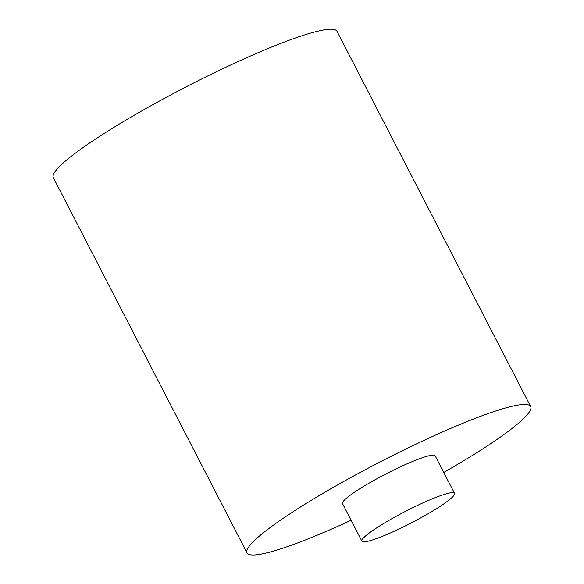 <?xml version="1.0" encoding="UTF-8"?>
<svg xmlns="http://www.w3.org/2000/svg" width="584" height="584" viewBox="0 0 584 584"><rect width="100%" height="100%" fill="white"/><g stroke="black" fill="none" stroke-linecap="round" stroke-linejoin="round"><path stroke-width="0.88" d="M351.101 520.264A159.585 19.805 -27.3 0 1 247.025 552.917A159.585 19.805 -27.3 0 1 335.428 486.144A159.585 19.805 -27.3 0 1 530.652 406.53A159.585 19.805 -27.3 0 1 443.745 472.449M247.025 552.917L53.348 177.675A159.585 19.805 -27.3 0 1 141.751 110.902A159.585 19.805 -27.3 0 1 336.975 31.288L530.652 406.53M425.656 515.146A52.129 6.468 -27.3 0 1 361.883 541.156A52.129 6.468 -27.3 0 1 390.762 519.344A52.129 6.468 -27.3 0 1 454.534 493.334A52.129 6.468 -27.3 0 1 425.656 515.146M361.883 541.156L342.516 503.634A52.129 6.468 -27.3 0 1 371.387 481.822A52.129 6.468 -27.3 0 1 435.16 455.812L454.534 493.334"/></g></svg>
